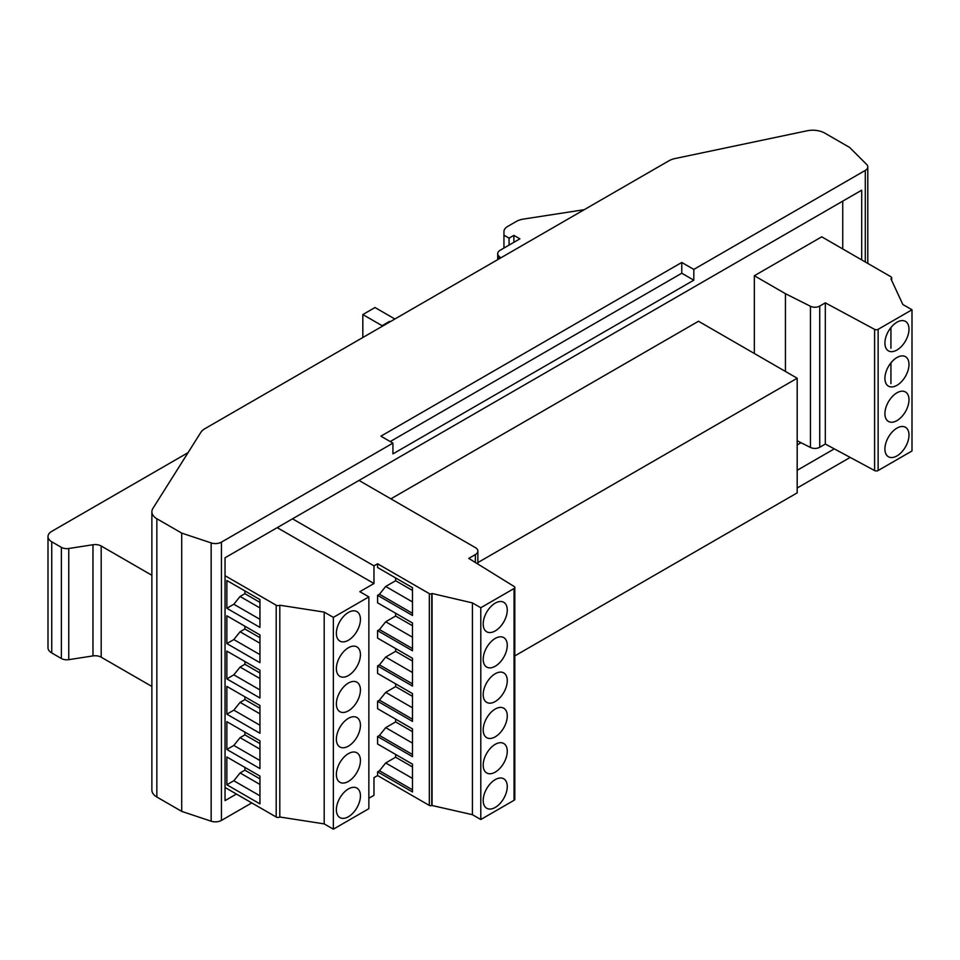 <?xml version="1.0" encoding="UTF-8"?>
<svg xmlns="http://www.w3.org/2000/svg" width="960" height="960" viewBox="0 0 960 960"><rect width="100%" height="100%" fill="white"/><g stroke="black" fill="none" stroke-linecap="round" stroke-linejoin="round"><path stroke-width="1.44" d="M236.412 794.052L225.048 800.616L225.048 557.772L861.696 190.2L861.696 259.896M842.736 201.144L842.736 248.952M865.308 170.4A8.508 4.908 180 0 0 867.792 166.92A8.508 4.908 180 0 0 866.652 164.46L849.66 147.468L824.796 133.116A17.016 9.828 180 0 0 806.94 130.824L675.084 158.532A17.016 9.828 180 0 0 668.868 160.824L204.84 428.724A17.016 9.828 0 0 0 200.88 432.312L152.892 508.44A17.016 9.828 0 0 0 151.872 511.8L151.872 790.08A17.016 9.828 0 0 0 156.852 797.028L181.716 811.38L211.164 821.196A8.508 4.908 0 0 0 221.436 820.416L221.436 542.136L392.928 443.124L380.892 436.176L681.768 262.464L693.804 269.412L865.308 170.4L865.308 261.972M211.164 821.196L211.164 542.916A8.508 4.908 0 0 0 221.436 542.136M362.82 337.524L362.82 314.556L382.104 325.692L389.472 321.432L389.472 322.128M394.884 319.008L375 307.524L362.82 314.556M151.872 575.28L101.184 546.012A8.508 4.908 180 0 0 92.964 544.74L68.76 548.496L68.76 659.664L92.964 655.92A8.508 4.908 180 0 1 101.184 657.192L151.872 686.448M382.104 326.388L382.104 325.692M850.176 457.416L797.184 488.004M251.76 802.908L221.436 820.416M188.052 452.664L51.744 531.36A12.768 7.368 180 0 0 48 536.58L48 647.748A12.768 7.368 180 0 0 51.744 652.956L61.368 658.524A7.656 4.416 180 0 0 68.76 659.664M48 536.58A12.768 7.368 180 0 0 51.744 541.788L61.368 547.344L61.368 658.524M181.716 811.38L181.716 533.1L211.164 542.916M151.872 511.8A17.016 9.828 0 0 0 156.852 518.748L181.716 533.1M389.472 321.432L390.072 321.78M392.928 443.124L392.928 453.888L693.804 280.176L681.768 273.228L390.228 441.552M681.768 262.464L681.768 273.228M693.804 269.412L693.804 280.176M584.232 209.688L523.704 219.048A17.016 9.828 180 0 0 516.072 221.592L507.696 226.428A12.768 7.368 180 0 0 503.952 231.648L503.952 235.188L509.064 238.14L513.888 235.368L519.9 238.836L500.208 250.212A8.508 4.908 180 0 0 497.712 253.68L497.712 259.632M68.76 548.496A7.656 4.416 180 0 1 61.368 547.344M797.184 470.292L834.3 448.872M797.184 444.924L801.024 442.716M500.76 257.88L499.044 256.32A8.508 4.908 180 0 1 497.712 253.68M503.952 248.04L503.952 235.188M509.064 245.088L509.064 238.14M513.888 242.316L513.888 235.368M874.596 470.556L825.324 444.036L825.324 302.844L874.596 329.364L874.596 470.556A2.556 1.476 0 0 0 878.136 470.52L912 450.972L912 309.78L902.832 304.488L890.94 278.856A2.556 1.476 0 0 0 891.684 277.824A2.556 1.476 0 0 0 890.94 276.78L821.736 236.82L754.344 275.736L754.344 353.484M477.864 562.584L797.184 378.228L698.496 321.252L390.888 498.84M797.184 378.228L797.184 492.876L514.8 655.908M368.856 798.252L373.98 795.3L373.98 777.648L377.592 775.56L377.592 771.816L379.452 770.736L385.704 762.96L412.488 778.416M358.992 480.432L475.368 547.62A8.508 4.908 180 0 1 477.864 551.1A8.508 4.908 180 0 1 475.368 554.568L468.756 558.396L514.104 586.476A2.556 1.476 180 0 1 514.8 587.484A2.556 1.476 180 0 1 514.044 588.528L480.792 607.728L480.792 819.516L472.428 814.692L431.748 805.44A1.704 0.984 180 0 1 429.336 805.44L377.592 775.56M514.8 587.484L514.8 799.272A2.556 1.476 180 0 1 514.044 800.316L480.792 819.516M431.748 805.44L431.748 593.652A1.704 0.984 180 0 1 429.336 593.652L377.592 563.772L377.592 567.528L412.488 587.676L412.488 615.468L377.592 595.32L377.592 602.82L412.488 622.98L412.488 650.772L377.592 630.624L377.592 638.124L412.488 658.272L412.488 686.064L377.592 665.916L377.592 673.416L412.488 693.576L412.488 721.368L377.592 701.22L377.592 708.72L412.488 728.868L412.488 756.66L377.592 736.512L377.592 744.012L412.488 764.172L412.488 791.964L377.592 771.816M412.488 661.056L395.64 651.324L385.704 657.06L412.488 672.528M395.64 648.552L395.64 651.324M377.592 563.772L373.98 565.86L373.98 583.512L359.832 591.672L368.856 596.892L368.856 808.68L333.36 829.176L333.36 617.388L368.856 596.892M395.64 754.44L395.64 757.224L385.704 762.96M395.64 719.148L395.64 721.92L385.704 727.656L379.452 735.432L377.592 736.512M412.488 707.82L385.704 692.364L379.452 700.14L377.592 701.22M385.704 692.364L395.64 686.628L395.64 683.844M385.704 657.06L379.452 664.836L377.592 665.916M395.64 613.248L395.64 616.032L385.704 621.768L379.452 629.544L377.592 630.624M412.488 601.932L385.704 586.464L379.452 594.24L377.592 595.32M385.704 586.464L395.64 580.728L395.64 577.944M336.372 633.3A17.016 9.828 -60 0 1 343.8 616.164A17.016 9.828 -60 0 1 356.916 611.604A17.016 9.828 -60 0 1 360.432 619.404A17.016 9.828 -60 0 1 353.004 636.528A17.016 9.828 -60 0 1 339.888 641.088A17.016 9.828 -60 0 1 336.372 633.3M336.372 703.896A17.016 9.828 -60 0 1 343.8 686.76A17.016 9.828 -60 0 1 356.916 682.2A17.016 9.828 -60 0 1 360.432 690A17.016 9.828 -60 0 1 353.004 707.124A17.016 9.828 -60 0 1 339.888 711.684A17.016 9.828 -60 0 1 336.372 703.896M336.372 668.592A17.016 9.828 -60 0 1 343.8 651.468A17.016 9.828 -60 0 1 356.916 646.908A17.016 9.828 -60 0 1 360.432 654.696A17.016 9.828 -60 0 1 353.004 671.82A17.016 9.828 -60 0 1 339.888 676.38A17.016 9.828 -60 0 1 336.372 668.592M336.372 739.188A17.016 9.828 -60 0 1 343.8 722.064A17.016 9.828 -60 0 1 356.916 717.504A17.016 9.828 -60 0 1 360.432 725.292A17.016 9.828 -60 0 1 353.004 742.416A17.016 9.828 -60 0 1 339.888 746.976A17.016 9.828 -60 0 1 336.372 739.188M336.372 809.784A17.016 9.828 -60 0 1 343.8 792.66A17.016 9.828 -60 0 1 356.916 788.1A17.016 9.828 -60 0 1 360.432 795.888A17.016 9.828 -60 0 1 353.004 813.024A17.016 9.828 -60 0 1 339.888 817.572A17.016 9.828 -60 0 1 336.372 809.784M336.372 774.492A17.016 9.828 -60 0 1 343.8 757.356A17.016 9.828 -60 0 1 356.916 752.796A17.016 9.828 -60 0 1 360.432 760.596A17.016 9.828 -60 0 1 353.004 777.72A17.016 9.828 -60 0 1 339.888 782.28A17.016 9.828 -60 0 1 336.372 774.492M333.36 617.388L324.192 612.096L279.804 605.22A2.556 1.476 180 0 1 276.192 605.22L225.048 575.7M373.98 583.512L277.212 527.652M226.848 749.472L226.848 721.68L259.944 740.784L259.944 768.588L226.848 749.472L233.832 745.44L240.084 737.664L259.944 749.124M226.848 608.28L259.944 627.396L259.944 599.592L226.848 580.488L226.848 608.28L233.832 604.248L259.944 619.32M226.848 678.876L226.848 651.084L259.944 670.188L259.944 697.992L226.848 678.876L233.832 674.844L259.944 689.916M226.848 643.584L226.848 615.792L259.944 634.896L259.944 662.688L226.848 643.584L233.832 639.552L240.084 631.764L259.944 643.236M226.848 714.18L259.944 733.284L259.944 705.492L226.848 686.388L226.848 714.18L233.832 710.148L259.944 725.22M226.848 784.776L226.848 756.984L259.944 776.088L259.944 803.88L226.848 784.776L233.832 780.744L259.944 795.816M225.048 787.488L276.192 817.008A2.556 1.476 180 0 0 279.804 817.008L279.804 605.22M233.832 710.148L240.084 702.36L259.944 713.832M244.896 696.804L244.896 699.588L240.084 702.36M259.944 708.276L244.896 699.588M259.944 784.428L240.084 772.956L244.896 770.184L259.944 778.872M233.832 780.744L240.084 772.956M244.896 767.4L244.896 770.184M233.832 745.44L259.944 760.512M244.896 732.108L244.896 734.88L240.084 737.664M259.944 743.568L244.896 734.88M233.832 604.248L240.084 596.472L259.944 607.932M244.896 590.916L244.896 593.688L240.084 596.472M259.944 602.376L244.896 593.688M259.944 678.528L240.084 667.068L244.896 664.284L259.944 672.972M233.832 674.844L240.084 667.068M244.896 661.512L244.896 664.284M233.832 639.552L259.944 654.624M244.896 626.208L244.896 628.992L240.084 631.764M259.944 637.68L244.896 628.992M333.36 829.176L324.192 823.884L279.804 817.008M324.192 823.884L324.192 612.096M379.452 664.836L412.488 683.916M412.488 766.944L395.64 757.224M379.452 770.736L412.488 789.804M379.452 735.432L412.488 754.512M385.704 727.656L412.488 743.124M412.488 731.652L395.64 721.92M379.452 700.14L412.488 719.208M412.488 696.348L395.64 686.628M379.452 629.544L412.488 648.612M385.704 621.768L412.488 637.224M412.488 625.752L395.64 616.032M379.452 594.24L412.488 613.32M412.488 590.46L395.64 580.728M483.192 800.472A17.016 9.828 -60 0 1 490.62 783.348A17.016 9.828 -60 0 1 503.736 778.788A17.016 9.828 -60 0 1 507.264 786.576A17.016 9.828 -60 0 1 499.836 803.712A17.016 9.828 -60 0 1 486.72 808.272A17.016 9.828 -60 0 1 483.192 800.472M483.192 765.18A17.016 9.828 -60 0 1 490.62 748.044A17.016 9.828 -60 0 1 503.736 743.484A17.016 9.828 -60 0 1 507.264 751.284A17.016 9.828 -60 0 1 499.836 768.408A17.016 9.828 -60 0 1 486.72 772.968A17.016 9.828 -60 0 1 483.192 765.18M483.192 729.876A17.016 9.828 -60 0 1 490.62 712.752A17.016 9.828 -60 0 1 503.736 708.192A17.016 9.828 -60 0 1 507.264 715.98A17.016 9.828 -60 0 1 499.836 733.116A17.016 9.828 -60 0 1 486.72 737.676A17.016 9.828 -60 0 1 483.192 729.876M483.192 694.584A17.016 9.828 -60 0 1 490.62 677.448A17.016 9.828 -60 0 1 503.736 672.888A17.016 9.828 -60 0 1 507.264 680.688A17.016 9.828 -60 0 1 499.836 697.812A17.016 9.828 -60 0 1 486.72 702.372A17.016 9.828 -60 0 1 483.192 694.584M483.192 659.28A17.016 9.828 -60 0 1 490.62 642.156A17.016 9.828 -60 0 1 503.736 637.596A17.016 9.828 -60 0 1 507.264 645.384A17.016 9.828 -60 0 1 499.836 662.52A17.016 9.828 -60 0 1 486.72 667.08A17.016 9.828 -60 0 1 483.192 659.28M483.192 623.988A17.016 9.828 -60 0 1 490.62 606.852A17.016 9.828 -60 0 1 503.736 602.292A17.016 9.828 -60 0 1 507.264 610.092A17.016 9.828 -60 0 1 499.836 627.216A17.016 9.828 -60 0 1 486.72 631.776A17.016 9.828 -60 0 1 483.192 623.988M480.792 607.728L472.428 602.904L472.428 814.692M472.428 602.904L432.048 593.484L432.048 805.272M292.5 518.82L373.98 565.86M825.324 444.036L819.732 447.264A6.804 3.936 0 0 1 810.444 447.456L797.184 440.784M890.94 383.58L890.94 362.856M890.94 348.288L890.94 327.552M912 309.78L878.136 329.328A2.556 1.476 0 0 1 874.596 329.364M884.916 378.36A17.016 9.828 -60 0 1 892.356 361.236A17.016 9.828 -60 0 1 905.472 356.676A17.016 9.828 -60 0 1 908.988 364.464A17.016 9.828 -60 0 1 901.56 381.6A17.016 9.828 -60 0 1 888.444 386.148A17.016 9.828 -60 0 1 884.916 378.36M884.916 343.068A17.016 9.828 -60 0 1 892.356 325.932A17.016 9.828 -60 0 1 905.472 321.372A17.016 9.828 -60 0 1 908.988 329.172A17.016 9.828 -60 0 1 901.56 346.296A17.016 9.828 -60 0 1 888.444 350.856A17.016 9.828 -60 0 1 884.916 343.068M884.916 448.956A17.016 9.828 -60 0 1 892.356 431.832A17.016 9.828 -60 0 1 905.472 427.272A17.016 9.828 -60 0 1 908.988 435.06A17.016 9.828 -60 0 1 901.56 452.196A17.016 9.828 -60 0 1 888.444 456.756A17.016 9.828 -60 0 1 884.916 448.956M884.916 413.664A17.016 9.828 -60 0 1 892.356 396.528A17.016 9.828 -60 0 1 905.472 391.968A17.016 9.828 -60 0 1 908.988 399.768A17.016 9.828 -60 0 1 901.56 416.892A17.016 9.828 -60 0 1 888.444 421.452A17.016 9.828 -60 0 1 884.916 413.664M785.448 371.448L785.448 293.7L810.444 306.264A6.804 3.936 0 0 0 819.732 306.072L825.324 302.844M754.344 275.736L785.448 293.7M92.964 544.74L92.964 655.92M101.184 546.012L101.184 657.192M51.744 541.788L51.744 652.956M156.852 797.028L156.852 518.748M499.044 256.32L499.044 258.864M475.368 554.568L475.368 562.488M429.336 593.652L429.336 805.44M276.192 605.22L276.192 817.008M514.044 800.316L514.044 588.528M878.136 470.52L878.136 329.328M819.732 306.072L819.732 447.264M810.444 447.456L810.444 306.264M867.792 166.92L867.792 263.412M477.864 551.1L477.864 564.036M891.684 280.476L891.684 277.824"/></g></svg>
